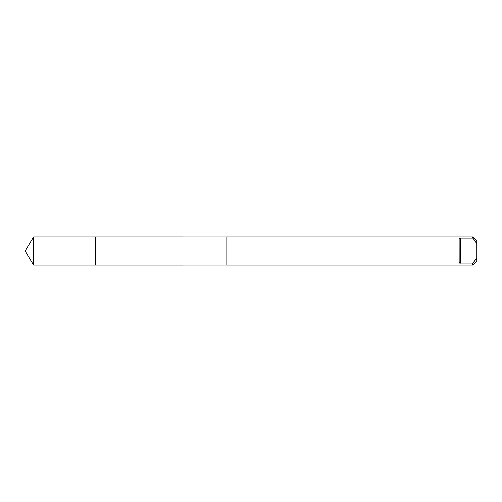 <?xml version="1.0" encoding="UTF-8"?>
<svg xmlns="http://www.w3.org/2000/svg" width="502" height="502" viewBox="0 0 502 502"><rect width="100%" height="100%" fill="white"/><g stroke="black" fill="none" stroke-linecap="round" stroke-linejoin="round"><path stroke-width="0.38" stroke-dasharray="2.51 1.88" d="M95.694 239.755L95.694 265.119L95.694 239.755M33.584 265.119L33.584 236.881M472.821 265.119L472.821 263.945L460.767 263.945L459.148 263.079L459.148 239.956L460.767 238.883L472.821 238.883L472.821 236.881M476.9 261.04L476.9 259.095L472.821 263.945M472.821 238.883L476.9 243.734L476.9 240.96M476.9 243.734L476.9 259.095M459.148 263.079L459.148 239.956M459.148 262.044L459.148 238.921M460.767 263.945L460.767 238.883"/><path stroke-width="0.75" d="M476.9 258.266L476.9 240.96L472.821 236.881L226.797 236.881L226.797 265.112L95.694 265.119L95.694 236.881L33.584 236.881L33.584 265.119L95.694 265.119L95.694 236.881L226.797 236.888L226.797 265.119L472.821 265.119L472.821 263.117L476.9 258.266L476.9 261.04L472.821 265.119M472.821 236.881L472.821 238.055L460.767 238.055L459.148 238.921L459.173 262.245M459.148 262.044L460.767 263.117L472.821 263.117M476.9 242.905L472.821 238.055M95.694 265.119L33.584 265.119L25.1 251L33.584 265.119M460.767 263.117L460.767 238.055M25.1 251L33.584 236.881"/></g></svg>
